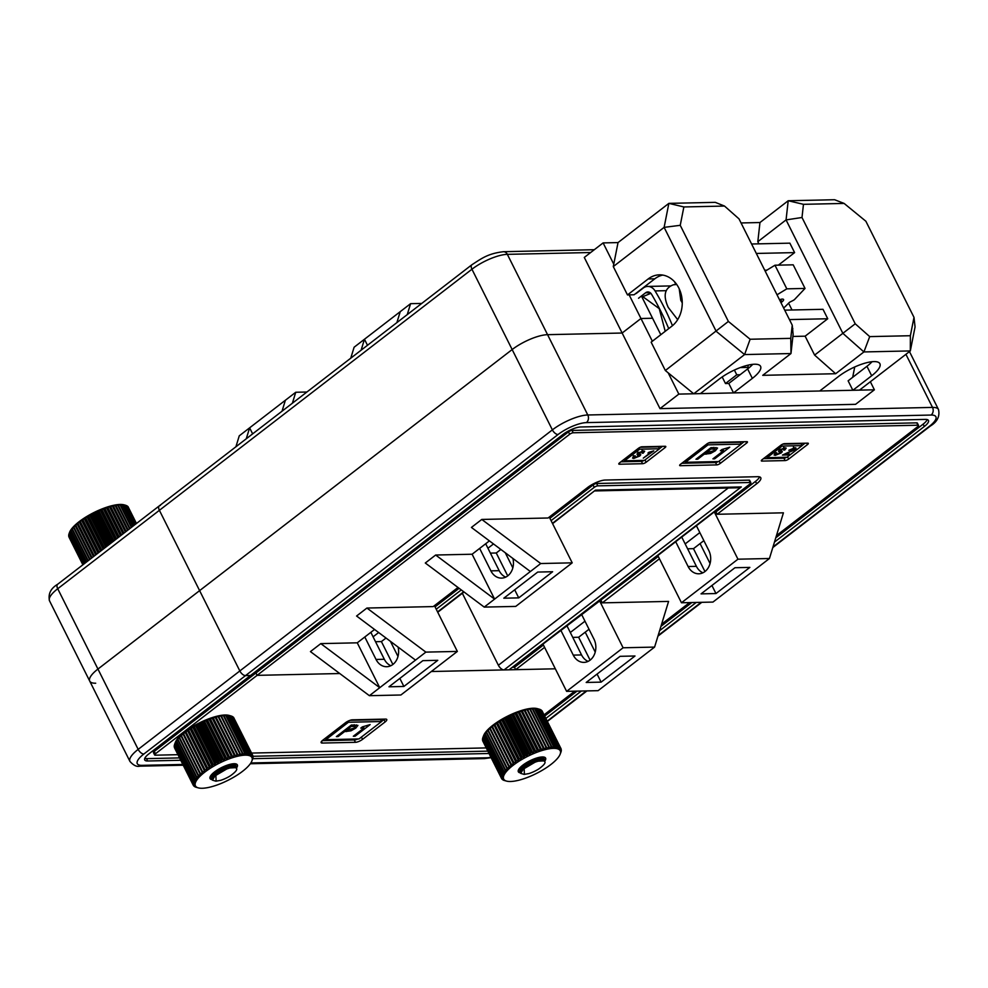 <?xml version="1.0" encoding="UTF-8"?>
<svg xmlns="http://www.w3.org/2000/svg" width="988" height="988" viewBox="0 0 988 988"><rect width="100%" height="100%" fill="white"/><g stroke="black" fill="none" stroke-linecap="round" stroke-linejoin="round"><path stroke-width="1.48" d="M493.494 543.943L487.936 548.229L499.175 570.681L490.888 570.854A15.252 12.227 -91.3 0 0 501.571 578.116A15.252 12.227 -91.3 0 0 507.746 575.868A15.252 12.227 -91.3 0 0 512.908 558.467M398.065 647.054A15.252 12.227 88.7 0 1 392.903 664.455A15.252 12.227 88.7 0 1 386.728 666.715A15.252 12.227 88.7 0 1 376.033 659.453L364.794 637.001L357.261 642.817L379.738 687.697L320.804 643.62L357.261 642.817M177.951 754.684L155.227 755.19A2.779 0.84 -26.6 0 1 154.622 754.98L153.449 752.609A2.779 0.84 -26.6 0 1 154.264 751.411L255.941 672.989L253.681 673.038L255.941 672.989L257.115 675.347L339.773 673.532L257.115 675.347L569.668 434.275A2.779 0.84 -26.6 0 1 573.201 432.781L917.938 425.211A2.779 0.84 -26.6 0 1 918.531 425.42A2.779 0.84 -26.6 0 1 917.716 426.631L776.457 535.582M774.469 542.091L924.336 426.483A13.869 4.211 153.4 0 0 928.448 420.456A13.869 4.211 153.4 0 0 925.472 419.406L580.734 426.977A13.869 4.211 153.4 0 0 563.037 434.424L250.495 675.496L245.518 675.607A5.545 2.853 -127.6 0 1 239.837 670.951A5.545 2.853 52.4 0 0 245.518 675.607L250.495 675.496L148.818 753.918A13.869 4.211 153.4 0 0 144.705 759.945A13.869 4.211 153.4 0 0 147.694 760.995L180.742 760.266M95.688 683.214A27.738 8.435 153.4 0 1 89.723 681.103A27.738 8.435 -26.6 0 1 97.948 669.049A27.738 8.435 153.4 0 0 89.723 681.103L129.947 761.427A27.738 8.435 -26.6 0 1 138.172 749.373L239.837 670.951L159.389 510.314A5.545 2.853 -127.6 0 1 159.327 505.844A5.545 2.853 52.4 0 0 159.389 510.314L199.613 590.626L97.948 669.049L512.154 349.554A27.738 8.435 -26.6 0 1 547.562 334.673L622.144 333.03L547.562 334.673A27.738 8.435 153.4 0 0 512.154 349.554L199.613 590.626L239.837 670.951L552.378 429.879A27.738 8.435 -26.6 0 1 587.786 414.985L932.511 407.414A27.738 8.435 -26.6 0 1 938.489 409.514L909.466 351.58M687.611 548.785L693.49 548.661L703.864 540.646M681.732 537.064L685.166 543.906L699.825 532.594M696.404 525.752L657.81 555.515L681.461 602.766L737.95 559.196L714.287 511.945L696.404 525.752L708.828 550.551A15.252 12.227 88.7 0 1 709.248 565.865A15.252 12.227 88.7 0 1 698.8 573.793A15.252 12.227 88.7 0 1 688.117 566.532L696.404 566.346L685.166 543.906M675.693 541.72L688.117 566.532M710.063 563.518L700.072 543.573M693.49 548.661L704.95 571.546M711.928 585.476L715.967 593.541L749.855 567.396L734.936 567.73L701.048 593.874L715.967 593.541M702.925 572.793A15.252 12.227 88.7 0 1 696.404 566.346M681.461 602.766L712.953 602.075L769.442 558.504L783.422 512.821L717.127 514.279L756.672 483.774A13.869 4.211 153.4 0 0 760.785 477.747A13.869 4.211 153.4 0 0 757.796 476.698L605.311 480.045A13.869 4.211 153.4 0 0 587.613 487.492L548.081 517.996L481.786 519.441L471.424 527.431L530.371 571.521L484.231 607.101L425.297 563.012L435.659 555.021L472.116 554.231L489.406 540.881M599.444 600.543L623.095 647.782L566.618 691.353L542.955 644.102L658.255 556.417M601.099 600.506L602.272 602.865L659.441 558.776M500.854 549.452L496.26 552.996L490.381 553.119M665.196 446.28L641.99 446.798A2.779 0.84 153.4 0 0 638.446 448.28L619.624 462.804A2.779 0.84 153.4 0 0 618.797 464.014A2.779 0.84 153.4 0 0 619.402 464.224L642.595 463.705A2.779 0.84 153.4 0 0 646.14 462.223L664.973 447.7A2.779 0.84 153.4 0 0 665.789 446.49A2.779 0.84 153.4 0 0 665.196 446.28M746.854 441.661L710.397 442.463A2.779 0.84 153.4 0 0 706.852 443.958L680.497 464.286A2.779 0.84 153.4 0 0 679.67 465.496A2.779 0.84 153.4 0 0 680.275 465.706L716.732 464.903A2.779 0.84 153.4 0 0 720.277 463.409L746.632 443.081A2.779 0.84 153.4 0 0 747.447 441.883A2.779 0.84 153.4 0 0 746.854 441.661M788.671 459.087L807.505 444.563A2.779 0.84 153.4 0 0 808.32 443.365A2.779 0.84 153.4 0 0 807.727 443.155L784.521 443.661A2.779 0.84 153.4 0 0 780.989 445.143L762.156 459.667A2.779 0.84 153.4 0 0 761.328 460.877A2.779 0.84 153.4 0 0 761.933 461.087L785.139 460.581A2.779 0.84 153.4 0 0 788.671 459.087L787.535 456.827M623.095 647.782L654.587 647.091L668.58 601.408L602.272 602.865M431.311 671.519L555.318 668.802L515.674 669.666L544.586 647.362M689.587 602.581L661.602 624.169M434.436 605.644L457.358 651.425L400.881 694.996L369.389 695.688L310.442 651.598L320.804 643.62M374.563 629.48L364.794 637.001M369.389 695.688L415.516 660.108L356.582 616.018L366.931 608.04L433.226 606.583L458 587.477M549.291 517.057L572.213 562.839L515.724 606.41L484.231 607.101M512.834 567.853L505.276 552.749M496.26 552.996L507.721 575.881M514.699 589.811L518.737 597.876L503.818 598.197L537.707 572.064L552.625 571.731L518.737 597.876M505.695 577.128A15.252 12.227 88.7 0 1 499.175 570.681M490.888 570.854L479.649 548.414M472.116 554.231L494.593 599.111L435.659 555.021M572.213 562.839L540.72 563.531L530.371 571.521M540.72 563.531L481.786 519.441M572.756 637.371L578.635 637.248L589.021 629.245M584.982 621.18L570.311 632.493L581.549 654.933A15.252 12.227 88.7 0 0 588.082 661.38M581.549 614.338L593.973 639.137A15.252 12.227 -91.3 0 1 594.406 654.451A15.252 12.227 -91.3 0 1 583.957 662.38A15.252 12.227 -91.3 0 1 573.262 655.118L581.549 654.933M560.838 630.307L573.262 655.118M586.193 682.461L620.094 656.316L635 655.995L601.112 682.128L586.193 682.461M585.229 632.159L595.221 652.105M578.635 637.248L590.095 660.132M597.073 674.063L601.112 682.128M654.587 647.091L598.111 690.661L566.618 691.353M714.287 511.945L715.942 511.908L755.487 481.415A13.869 4.211 153.4 0 0 759.562 476.883M715.942 511.908L717.127 514.279M390.853 665.714A15.252 12.227 88.7 0 1 384.32 659.268L373.081 636.828L378.651 632.53M375.526 641.706L381.405 641.583L385.999 638.038M422.864 660.651L388.976 686.796L403.882 686.462L437.783 660.317L422.864 660.651M390.421 641.336L397.991 656.44M381.405 641.583L392.878 664.467M399.844 678.398L403.882 686.462M415.516 660.108L425.865 652.117L366.931 608.04M551.082 520.639L594.245 487.343A2.779 0.84 -26.6 0 1 597.789 485.861L750.263 482.502A2.779 0.84 -26.6 0 1 750.855 482.712A2.779 0.84 -26.6 0 1 750.04 483.922L509.042 669.815L504.065 669.926A5.545 2.853 -127.6 0 1 498.384 665.27L728.218 487.998M436.227 609.226L461.273 589.922M659.614 630.677L696.219 602.445M512.229 667.357L514.489 667.308L515.674 669.666M462.335 593.269L498.384 665.27M668.184 372.846L678.83 394.101L659.996 408.624L622.144 333.03L640.965 318.507L652.352 341.231M652.574 318.247L640.965 318.507L652.574 318.247M734.38 370.055L736.764 374.81L725.476 383.529L728.786 383.455L733.516 392.903L752.35 378.379A27.738 8.435 153.4 0 0 760.575 366.326A27.738 8.435 153.4 0 0 744.347 366.178A27.738 8.435 153.4 0 0 719.202 379.108L700.369 393.632L693.737 393.78L665.344 370.512L651.141 342.169L671.852 326.188A27.738 22.23 -91.3 0 0 681.3 294.782A27.738 22.23 -91.3 0 0 659.416 274.837A27.738 22.23 -91.3 0 0 648.19 278.949L627.479 294.918L634.111 294.77L654.822 278.801A27.738 22.23 88.7 0 1 662.738 275.084M722.179 376.947L725.476 383.529M740.284 367.573L747.953 367.4M740.086 374.736L736.764 374.81M870.354 381.739L874.392 389.803L678.83 394.101M659.996 408.624L855.571 404.327L874.392 389.803M552.428 523.331L595.455 490.147L552.588 523.652M595.455 490.147L741.296 486.936L737.369 487.8L595.035 490.925M763.465 458.667L783.953 458.21A2.779 0.84 153.4 0 0 786.72 457.246M802.021 445.526L805.01 443.204M802.071 445.625L782.175 446.057L767.12 457.679L787.004 457.234L802.071 445.625L801.12 443.723L782.755 444.131M741.148 444.032L744.137 441.722M681.794 463.286L715.547 462.545A2.779 0.84 153.4 0 0 718.313 461.569M741.198 444.131L708.05 444.859L685.45 462.285L718.597 461.557L741.198 444.131L740.247 442.241L708.618 442.945M659.49 448.651L662.479 446.341M620.921 461.804L641.422 461.347A2.779 0.84 153.4 0 0 644.188 460.371M659.539 448.75L639.644 449.182L624.589 460.803L644.472 460.371L659.539 448.75L658.588 446.86L640.212 447.268M775.778 537.793L923.163 424.111A13.869 4.211 153.4 0 0 927.238 419.579M660.923 626.392L691.847 602.532M154.622 754.98A2.779 0.84 -26.6 0 1 155.449 753.77L257.115 675.347L255.941 672.989L568.483 431.904A2.779 0.84 -26.6 0 1 572.015 430.422L916.753 422.852A2.779 0.84 -26.6 0 1 917.346 423.062L918.531 425.42M549.896 518.28L593.059 484.985A2.779 0.84 -26.6 0 1 596.604 483.49L749.077 480.143A2.779 0.84 -26.6 0 1 749.682 480.353L750.855 482.712M435.041 606.867L459.111 588.305M514.489 667.308L543.4 645.003M457.358 651.425L425.865 652.117M370.846 632.345L373.081 636.828M566.89 625.651L570.311 632.493M485.688 543.758L487.936 548.229M737.95 559.196L769.442 558.504M367.487 345.281L364.461 339.255L400.239 311.652L396.88 322.607M350.752 358.187L354.112 347.233L364.461 339.255L361.114 350.197M282.037 411.193L285.384 400.251L249.618 427.841L252.632 433.868M246.259 438.783L249.618 427.841L239.257 435.832L235.91 446.774M306.898 392.014L295.745 392.261L292.386 403.203M285.384 400.251L295.745 392.261M613.758 264.167L603.112 242.912L584.291 257.436L622.144 333.03L640.965 318.507L629.146 294.881M675.829 284.383L674.458 281.654M603.112 242.912L618.031 242.579L613.289 266.575L627.479 294.918M421.753 303.427L410.588 303.674L400.239 311.652M410.588 303.674L407.241 314.616M160.34 505.51A5.545 2.853 52.4 0 0 159.327 505.844L57.65 584.266A5.545 2.853 52.4 0 0 57.724 588.737A27.738 8.435 153.4 0 0 49.499 600.79C48.004 593.924 50.721 588.416 57.65 584.266M545.87 718.412L581.364 691.032M252.693 758.685L489.035 753.498M322.31 743.05L355.458 742.321A5.545 1.692 153.4 0 0 362.547 739.345L385.135 721.919A5.545 1.692 153.4 0 0 386.777 719.511A5.545 1.692 153.4 0 0 385.592 719.091L352.444 719.82A5.545 1.692 153.4 0 0 345.355 722.796L322.767 740.222A5.545 1.692 153.4 0 0 321.125 742.63A5.545 1.692 153.4 0 0 322.31 743.05L321.495 741.42M486.232 747.916L251.57 753.066M574.732 691.18L544.067 714.83M544.684 716.053L576.992 691.131M144.742 758.451A13.869 4.211 153.4 0 0 146.508 758.636L179.557 757.907M252.965 756.289L487.85 751.139M381.541 721.425L383.949 719.56A5.545 1.692 153.4 0 0 384.493 719.116M322.224 740.667L354.284 739.963A5.545 1.692 153.4 0 0 357.928 738.975M381.578 721.524L348.431 722.253L325.842 739.679L358.99 738.95L381.578 721.524L380.639 719.635L350.098 720.301M704.16 454.245L697.726 459.198L695.96 459.235L711.027 447.626L717.535 448.009L715.386 450.75L710.557 453.455L704.16 454.245L703.678 453.282M729.762 447.206L714.695 458.827L712.928 458.864L723.574 450.651L720.4 450.726L722.006 449.491L729.762 447.206M685.45 462.285L684.795 460.976M708.05 444.859L707.408 443.575M697.244 458.247L697.726 459.198M715.967 447.515L714.62 448.713M714.818 449.626L715.386 450.75M710.125 452.578L710.557 453.455M705.691 452.294L704.938 452.319M713.62 450.787L714.88 449.244L710.99 448.972L705.963 452.85L713.62 450.787M712.719 447.576L713.398 448.923M705.481 451.887L705.963 452.85M710.508 448.021L710.99 448.972M714.225 457.876L714.695 458.827M722.957 449.416L723.574 450.651M637.272 453.764L637.853 454.912L638.063 453.06L643.41 450.899L644.658 451.232L643.2 453.159L642.089 453.183L642.299 451.763L639.322 452.912L639.668 454.122C641.051 454.196 641.039 454.863 639.606 456.098L633.74 458.444L632.53 458.086L634.173 455.888L635.284 455.863L634.914 457.568L638.371 456.209L637.038 454.418M633.209 455.456L634.914 457.568M638.371 456.209L637.482 453.541M642.027 450.071L642.978 451.961L641.965 451.108M639.063 452.368L640.73 454.653M653.809 450.849L643.287 458.136L649.943 453.01L647.955 453.047L648.955 452.269L653.809 450.849M624.589 460.803L623.922 459.482M639.644 449.182L639.001 447.897M637.421 454.319L637.285 453.146M642.855 452.405L643.225 453.134M642.842 452.442L643.2 453.159M639.014 453.912L639.606 456.098M632.999 456.962L633.74 458.444M649.548 452.232L649.943 453.01M778.816 450.651L779.396 451.812L779.606 449.948L784.954 447.786L786.201 448.12L784.744 450.046L783.632 450.071L783.83 448.651L780.866 449.799L781.212 451.01C782.595 451.096 782.57 451.751 781.15 452.986L775.284 455.332L774.073 454.974L775.716 452.788L776.815 452.763L776.457 454.455L779.915 453.109L778.569 451.306M774.753 452.343L776.457 454.455M779.915 453.109L779.026 450.442M783.57 446.959L784.509 448.848L783.509 447.996M780.594 449.268L782.261 451.541M794.809 447.749C796.427 447.737 796.414 448.429 794.797 449.824L784.892 454.085L789.4 453.986L788.14 454.949L782.459 455.085L793.685 449.849L793.636 448.626L788.832 450.281L794.809 447.749L795.995 448.107M793.685 449.849L793.315 447.984M767.12 457.679L766.453 456.357M782.175 446.057L781.533 444.773M778.964 451.22L778.816 450.034M784.398 449.293L784.768 450.022M784.373 449.33L784.744 450.046M780.557 450.812L781.15 452.986M774.543 453.85L775.284 455.332M787.671 454.023L788.14 454.949M794.401 449.034L794.797 449.824M344.54 731.626L338.118 736.579L336.352 736.616L351.407 725.007L357.915 725.39L355.766 728.131L350.95 730.836L344.54 731.626L344.059 730.675M370.154 724.587L355.087 736.208L353.321 736.245L363.967 728.033L360.781 728.107L362.386 726.872L370.154 724.587M325.842 739.679L325.188 738.357M348.431 722.253L347.912 721.215M337.637 735.628L338.118 736.579M356.347 724.896L355.013 726.094M355.211 727.007L355.766 728.131M350.505 729.959L350.95 730.836M346.072 729.675L345.331 729.7M354 728.168L355.272 726.625L351.37 726.353L346.356 730.231L354 728.168M353.111 724.97L353.778 726.304M345.874 729.28L346.356 730.231M350.888 725.402L351.37 726.353M354.606 735.257L355.087 736.208M363.349 726.798L363.967 728.033M650.87 293.337L642.793 296.647L659.243 308.639L665.208 331.326M642.793 296.647L642.039 297.227L660.811 334.71M672.47 325.707A11.09 8.892 -91.3 0 0 672.433 325.62A234.922 188.338 -91.3 0 0 655.056 290.917A11.09 8.892 -91.3 0 0 647.72 286.434A11.09 8.892 -91.3 0 0 643.225 288.064L636.173 293.51M638.544 298.24L645.609 292.781A5.545 4.446 88.7 0 1 647.856 291.966A5.545 4.446 88.7 0 1 651.549 294.239A252.953 202.787 88.7 0 1 668.481 328.053A5.545 4.446 88.7 0 1 668.691 328.634M679.225 288.829L680.769 300.266L682.263 302.884M674.866 284.445L676.681 284.396M673.47 284.766L676.768 284.519M872.058 361.719A27.738 8.435 -26.6 0 1 866.945 366.301L848.124 380.825L852.854 390.285L859.474 390.137L910.319 350.925L863.907 351.938L842.838 333.302L786.065 219.904L788.202 200.749L834.601 199.724L844.123 203.429L803.466 204.318L801.997 217.496L855.225 323.792L869.712 336.612L910.368 335.722L913.999 317.358L865.871 221.238L844.123 203.429M852.681 377.305L854.731 366.968M756.326 253.447L794.611 252.607L778.359 265.142M792.018 309.985L788.609 303.18M789.449 319.593L827.734 318.754L823.004 309.306L784.719 310.146M827.734 318.754L805.134 336.179L814.606 355.087L855.225 323.792M758.895 243.838L757.821 241.69L786.065 219.904L801.997 217.496M794.611 252.607L789.869 243.159L751.596 243.999M764.712 270.193L766.886 270.144M757.821 241.69L759.957 222.535L741.049 222.955M792.895 336.451L805.134 336.179M792.24 325.176L739.012 218.879L724.525 206.06L683.869 206.949L680.238 225.313L728.378 321.433L750.127 339.242L790.77 338.353L792.24 325.176L793.117 334.389L790.98 353.543L762.736 375.329L835.663 373.723L814.606 355.087M790.77 338.353L790.98 353.543L744.582 354.569L716.177 331.301L664.121 227.364L613.289 266.575M680.238 225.313L664.121 227.364L668.864 203.367L618.031 242.579M728.378 321.433L665.344 370.512M750.127 339.242L744.582 354.569L693.737 393.78M852.854 390.285L871.675 375.761A27.738 8.435 153.4 0 0 879.9 363.708A27.738 8.435 153.4 0 0 863.685 363.547A27.738 8.435 153.4 0 0 838.528 376.49L819.707 391.001L733.516 392.903M835.663 373.723L863.907 351.938L869.712 336.612M913.999 317.358L915.061 326.929L910.319 350.925L910.368 335.722M759.957 222.535L788.202 200.749L803.466 204.318M683.869 206.949L668.864 203.367L715.275 202.355L724.525 206.06M752.733 364.337A27.738 8.435 -26.6 0 1 747.62 368.932L728.786 383.455M748.212 365.128L747.805 368.783M792.537 328.189A5.545 1.692 -26.6 0 1 792.771 328.436A5.545 1.692 -26.6 0 1 792.635 329.276M783.533 307.787A2.779 0.84 153.4 0 0 784.744 307.033A2.779 0.84 153.4 0 0 785.176 306.651L789.449 302.328L792.981 300.537A2.779 0.84 153.4 0 0 794.229 299.772A2.779 0.84 153.4 0 0 794.71 299.339L805.035 288.434L793.203 264.821L774.975 265.216L765.206 271.169M805.035 288.434L786.806 288.842L774.975 265.216M786.806 288.842L777.037 294.795M779.52 299.759A5.545 1.692 -26.6 0 1 783.558 299.512A5.545 1.692 -26.6 0 1 781.916 301.933L780.965 302.661M544.19 760.871L536.657 761.254L524.134 768.627A12.758 3.878 -26.6 0 1 525.517 767.466A12.758 3.878 -26.6 0 1 541.177 760.649L542.103 760.587L541.177 760.649C547.043 760.772 546.216 763.563 538.682 769.022A13.869 4.211 153.4 0 1 528.876 773.579L524.171 774.407L520.701 773.382L524.566 766.886L536.706 760.217L544.845 759.735L544.833 761.353M521.985 768.973L524.838 766.095L536.002 759.933L542.153 758.759L536.595 759.982L524.443 766.663L521.639 769.393L520.54 773.085M542.783 758.982L543.647 760.39M520.812 770.603L524.603 765.626L535.755 759.451L543.029 758.772M543.412 759.389L543.314 760.266M541.881 757.191L542.745 758.599M542.634 758.982L541.967 760.105M542.511 757.586L542.412 758.463M542.165 758.994L541.301 760.143M520.837 770.393L520.318 768.565M521.084 767.182L523.652 764.539M519.91 768.812L520.602 767.071M523.257 769.43L521.899 769.454M544.684 761.192L544.734 759.5L542.153 758.759M520.318 772.073L519.688 771.406L523.665 765.095L535.805 758.414L543.943 757.932L544.116 759.031M543.956 758.969L543.832 757.697L541.943 756.969M528.197 761.674L520.75 767.59L519.639 771.295M524.134 768.627L524.406 774.407M235.922 767.651L228.389 768.022L215.866 775.395A12.758 3.878 -26.6 0 1 217.249 774.246A12.758 3.878 -26.6 0 1 232.909 767.429L233.835 767.355L232.909 767.429C238.775 767.553 237.947 770.344 230.402 775.802A13.869 4.211 153.4 0 1 220.608 780.347L215.89 781.187L212.432 780.162L216.286 773.666L228.438 766.984L236.577 766.503L236.564 768.121M213.717 775.753L216.57 772.875L227.722 766.7L233.884 765.527L228.314 766.75L216.174 773.431L213.371 776.16L212.272 779.853M234.514 765.762L235.366 767.17M212.544 777.383L216.323 772.394L227.487 766.231L234.761 765.552M235.144 766.157L235.045 767.034M233.613 763.959L234.477 765.367M234.366 765.749L233.699 766.886M234.242 764.366L234.144 765.243M233.897 765.762L233.032 766.91M212.568 777.161L212.049 775.345M212.815 773.95L215.384 771.307M211.642 775.58L212.334 773.851M236.416 767.96L236.453 766.268L233.884 765.527M212.049 778.84L211.42 778.186L215.396 771.863L227.536 765.194L235.675 764.712L235.848 765.799M235.687 765.737L235.564 764.477L233.662 763.736M219.929 768.454L212.469 774.37L211.37 778.062M215.866 775.395L216.125 781.175M133.182 526.011L122.574 504.819A33.283 10.115 153.4 0 0 122.166 504.819L120.128 504.448A32.172 9.781 -26.6 0 1 122.018 504.498A32.172 9.781 -26.6 0 1 123.648 504.732A32.172 9.781 -26.6 0 1 124.155 504.856A32.172 9.781 -26.6 0 1 124.414 504.93M132.898 526.234L122.166 504.819M134.417 525.06L124.365 504.992A33.283 10.115 153.4 0 0 124.019 504.942L122.574 504.819M134.183 525.233L124.019 504.942M135.381 524.319L125.884 505.337A33.283 10.115 153.4 0 0 125.6 505.251L124.155 504.856M135.208 524.443L125.6 505.251L124.365 504.992M136.06 523.788L127.094 505.881A33.283 10.115 153.4 0 0 126.872 505.757L125.007 505.152M135.949 523.875L126.872 505.757M136.455 523.479L128.008 506.597A33.283 10.115 153.4 0 0 127.847 506.436L127.254 506.202M136.406 523.529L127.847 506.436M68.938 537.003A33.283 10.115 153.4 0 0 69.012 537.151A33.283 10.115 153.4 0 0 69.037 537.2L82.868 564.815L68.987 536.743M83.066 564.667L68.678 535.953A33.283 10.115 153.4 0 0 68.703 536.175L83.004 564.716M83.548 564.296L68.752 534.743A33.283 10.115 153.4 0 0 68.703 535.002L83.424 564.383M84.313 563.703L69.148 533.409A33.283 10.115 153.4 0 0 69.123 533.483A33.283 10.115 153.4 0 0 69.037 533.693L84.141 563.839M69.876 531.952A33.283 10.115 153.4 0 0 69.691 532.26L69.901 531.544A32.172 9.781 -26.6 0 1 70.728 530.087A32.172 9.781 -26.6 0 1 71.852 528.543A32.172 9.781 -26.6 0 1 73.26 526.913A32.172 9.781 -26.6 0 1 74.952 525.221A32.172 9.781 -26.6 0 1 76.891 523.479A32.172 9.781 -26.6 0 1 79.065 521.726A32.172 9.781 -26.6 0 1 81.461 519.96A32.172 9.781 -26.6 0 1 84.029 518.206A32.172 9.781 -26.6 0 1 86.759 516.489A32.172 9.781 -26.6 0 1 89.612 514.834A32.172 9.781 -26.6 0 1 92.563 513.241A32.172 9.781 -26.6 0 1 95.577 511.735A32.172 9.781 -26.6 0 1 98.615 510.339A32.172 9.781 -26.6 0 1 101.665 509.067A32.172 9.781 -26.6 0 1 104.666 507.918A32.172 9.781 -26.6 0 1 107.593 506.918A32.172 9.781 -26.6 0 1 110.421 506.078A32.172 9.781 -26.6 0 1 113.126 505.411A32.172 9.781 -26.6 0 1 115.658 504.905A32.172 9.781 -26.6 0 1 118.004 504.584A32.172 9.781 -26.6 0 1 120.128 504.448L120.511 504.856A33.283 10.115 153.4 0 0 120.067 504.88L118.214 505.066A33.283 10.115 153.4 0 0 117.72 505.14L115.707 505.473A33.283 10.115 153.4 0 0 115.176 505.572L113.015 506.066A33.283 10.115 153.4 0 0 112.447 506.202L110.421 506.078L110.162 506.832A33.283 10.115 153.4 0 0 109.569 507.005L107.593 506.918L107.198 507.758A33.283 10.115 153.4 0 0 106.568 507.968L104.666 507.918L104.123 508.857A33.283 10.115 153.4 0 0 103.493 509.092L101.665 509.067L100.998 510.092A33.283 10.115 153.4 0 0 100.356 510.364L98.615 510.339L97.849 511.475A33.283 10.115 153.4 0 0 97.207 511.759L95.577 511.735L94.712 512.957A33.283 10.115 153.4 0 0 94.07 513.278L92.563 513.241L91.612 514.55A33.283 10.115 153.4 0 0 90.995 514.896L89.612 514.834L88.599 516.23A33.283 10.115 153.4 0 0 87.994 516.588L86.759 516.489L85.697 517.971A33.283 10.115 153.4 0 0 85.116 518.342L84.029 518.206L82.93 519.762A33.283 10.115 153.4 0 0 82.387 520.133L81.461 519.96L80.337 521.578A33.283 10.115 153.4 0 0 79.843 521.96L79.065 521.726L77.953 523.405A33.283 10.115 153.4 0 0 77.496 523.776L75.792 525.221A33.283 10.115 153.4 0 0 75.384 525.579L73.89 526.999A33.283 10.115 153.4 0 0 73.532 527.357L72.248 528.728A33.283 10.115 153.4 0 0 71.951 529.074L70.914 530.383A33.283 10.115 153.4 0 0 70.667 530.704L69.876 531.952L85.363 562.888M85.129 563.074L69.691 532.26M86.388 562.098L70.667 530.704M86.685 561.876L70.914 530.383M87.907 560.925L71.951 529.074M88.253 560.665L72.248 528.728M73.26 526.913L89.636 559.603L73.532 527.357M90.056 559.282L73.89 526.999M91.637 558.047L75.384 525.579M92.069 557.714L75.792 525.221M93.811 556.368L77.496 523.776M94.28 556.009L77.953 523.405M96.169 554.564L79.843 521.96M96.663 554.182L80.337 521.578M98.664 552.638L82.387 520.133M99.183 552.23L82.93 519.762M101.282 550.612L85.116 518.342M101.826 550.192L85.697 517.971M103.987 548.525L87.994 516.588M104.555 548.093L88.599 516.23M106.766 546.389L90.995 514.896M107.334 545.944L91.612 514.55M109.569 544.227L94.07 513.278M110.137 543.783L94.712 512.957M112.373 542.054L97.207 511.759M112.953 541.622L97.849 511.475M115.151 539.917L100.356 510.364M115.72 539.485L100.998 510.092M117.868 537.818L103.493 509.092M118.412 537.398L104.123 508.857M120.499 535.792L106.568 507.968M121.03 535.385L107.198 507.758M123.018 533.853L109.569 507.005M123.512 533.471L110.162 506.832M125.377 532.026L112.447 506.202M125.847 531.668L113.015 506.066M127.576 530.334L115.176 505.572M127.995 530.013L115.707 505.473M129.576 528.79L117.72 505.14M129.947 528.506L118.214 505.066M68.678 535.953L68.864 535.298M68.752 534.743L69.395 532.89M69.148 533.409L69.901 531.544A32.172 9.781 -26.6 0 0 69.629 532.162L69.123 533.483M131.355 527.419L120.067 504.88M131.688 527.16L120.511 504.856M129.971 528.481L118.004 504.584M128.168 529.877L115.658 504.905M126.155 531.433L113.126 505.411M123.969 533.112L110.421 506.078M121.623 534.928L107.593 506.918M119.14 536.842L104.666 507.918M116.559 538.831L101.665 509.067M113.904 540.868L98.615 510.339M111.212 542.955L95.577 511.735M108.495 545.055L92.563 513.241M105.79 547.142L89.612 514.834M103.135 549.192L86.759 516.489M100.541 551.181L84.029 518.206M98.059 553.107L81.461 519.96M95.7 554.923L79.065 521.726M93.49 556.627L76.891 523.479M91.464 558.195L74.952 525.221M520.429 772.875A15.252 4.644 -26.6 0 1 518.194 771.344A15.252 4.644 -26.6 0 1 518.379 770.084A15.252 4.644 -26.6 0 1 529.889 760.797A15.252 4.644 -26.6 0 1 544.227 757.141A15.252 4.644 -26.6 0 1 545.734 758.525A15.252 4.644 -26.6 0 1 545.03 760.785M540.658 760.217A12.486 3.791 153.4 0 0 541.56 759.031M541.893 758.364A12.486 3.791 153.4 0 0 542.054 757.327A12.486 3.791 153.4 0 0 542.029 757.253M506.548 781.1L503.942 780.359A33.283 10.115 -26.6 0 1 503.682 780.261L502.769 779.791A33.283 10.115 -26.6 0 1 502.571 779.655L504.374 779.989L501.904 779.05A33.283 10.115 -26.6 0 1 501.768 778.877L503.744 779.186L501.373 778.136A33.283 10.115 -26.6 0 1 501.299 777.927L503.411 778.223L501.151 777.062A33.283 10.115 -26.6 0 1 501.151 776.827L503.398 777.111L501.274 775.839A33.283 10.115 -26.6 0 1 501.336 775.568L503.695 775.876L501.719 774.481A33.283 10.115 -26.6 0 1 501.855 774.184L504.312 774.518L502.484 772.999A33.283 10.115 -26.6 0 1 502.682 772.69L505.226 773.048L503.571 771.418A33.283 10.115 -26.6 0 1 503.831 771.085L506.424 771.505L504.954 769.751A33.283 10.115 -26.6 0 1 505.276 769.405L507.906 769.874L506.634 768.022A33.283 10.115 -26.6 0 1 507.005 767.664L509.66 768.195L508.585 766.231A33.283 10.115 -26.6 0 1 509.005 765.861L511.648 766.478L510.771 764.416A33.283 10.115 -26.6 0 1 511.253 764.045L513.871 764.749L513.192 762.588A33.283 10.115 -26.6 0 1 513.711 762.217L516.279 763.02L515.81 760.785A33.283 10.115 -26.6 0 1 516.366 760.414L518.861 761.303L518.589 758.994A33.283 10.115 -26.6 0 1 519.182 758.636L521.59 759.636L521.516 757.265A33.283 10.115 -26.6 0 1 522.121 756.919L524.43 758.031L524.542 755.598A33.283 10.115 -26.6 0 1 525.171 755.264L527.357 756.487L527.654 754.017A33.283 10.115 -26.6 0 1 528.284 753.708L530.334 755.054A31.616 9.608 153.4 0 0 527.357 756.487A31.616 9.608 153.4 0 0 524.43 758.031A31.616 9.608 153.4 0 0 521.59 759.636A31.616 9.608 153.4 0 0 518.861 761.303A31.616 9.608 153.4 0 0 516.279 763.02A31.616 9.608 153.4 0 0 513.871 764.749A31.616 9.608 153.4 0 0 511.648 766.478A31.616 9.608 153.4 0 0 509.66 768.195A31.616 9.608 153.4 0 0 507.906 769.874A31.616 9.608 153.4 0 0 506.424 771.505A31.616 9.608 153.4 0 0 505.226 773.048A31.616 9.608 153.4 0 0 504.312 774.518A31.616 9.608 153.4 0 0 503.695 775.876A31.616 9.608 153.4 0 0 503.398 777.111A31.616 9.608 153.4 0 0 503.411 778.223A31.616 9.608 153.4 0 0 503.744 779.186A31.616 9.608 153.4 0 0 504.374 779.989A31.616 9.608 153.4 0 0 505.313 780.631A31.616 9.608 153.4 0 0 506.548 781.1L506.548 781.1A31.616 9.608 153.4 0 0 508.054 781.385A31.616 9.608 153.4 0 0 509.82 781.496A31.616 9.608 153.4 0 0 511.833 781.422A31.616 9.608 153.4 0 0 514.069 781.175A31.616 9.608 153.4 0 0 516.502 780.742A31.616 9.608 153.4 0 0 519.095 780.15A31.616 9.608 153.4 0 0 521.837 779.371A31.616 9.608 153.4 0 0 524.69 778.445A31.616 9.608 153.4 0 0 527.617 777.371A31.616 9.608 153.4 0 0 530.593 776.16A31.616 9.608 153.4 0 0 533.594 774.827A31.616 9.608 153.4 0 0 536.558 773.382A31.616 9.608 153.4 0 0 539.485 771.85A31.616 9.608 153.4 0 0 542.326 770.232A31.616 9.608 153.4 0 0 545.055 768.565A31.616 9.608 153.4 0 0 547.648 766.861A31.616 9.608 153.4 0 0 550.057 765.132A31.616 9.608 153.4 0 0 552.28 763.391A31.616 9.608 153.4 0 0 554.268 761.686A31.616 9.608 153.4 0 0 556.009 760.007A31.616 9.608 153.4 0 0 557.504 758.376A31.616 9.608 153.4 0 0 558.702 756.82A31.616 9.608 153.4 0 0 559.616 755.363A31.616 9.608 153.4 0 0 560.122 754.264A31.616 9.608 153.4 0 0 560.221 754.005A31.616 9.608 153.4 0 0 560.529 752.757A31.616 9.608 153.4 0 0 560.517 751.658A31.616 9.608 153.4 0 0 560.184 750.695A31.616 9.608 153.4 0 0 559.554 749.892A31.616 9.608 153.4 0 0 558.615 749.25A31.616 9.608 153.4 0 0 557.38 748.78A31.616 9.608 153.4 0 0 555.874 748.484A31.616 9.608 153.4 0 0 554.107 748.373A31.616 9.608 153.4 0 0 552.094 748.447A31.616 9.608 153.4 0 0 549.859 748.694A31.616 9.608 153.4 0 0 547.426 749.126A31.616 9.608 153.4 0 0 544.833 749.731A31.616 9.608 153.4 0 0 542.091 750.497A31.616 9.608 153.4 0 0 539.238 751.423A31.616 9.608 153.4 0 0 536.311 752.498A31.616 9.608 153.4 0 0 533.335 753.721A31.616 9.608 153.4 0 0 530.334 755.054L530.791 752.535A33.283 10.115 -26.6 0 1 531.433 752.251L512.747 714.929A33.283 10.115 153.4 0 0 512.105 715.213L510.228 714.892A31.616 9.608 -26.6 0 1 513.217 713.558A31.616 9.608 -26.6 0 1 516.193 712.348A31.616 9.608 -26.6 0 1 519.132 711.274A31.616 9.608 -26.6 0 1 521.973 710.335A31.616 9.608 -26.6 0 1 524.714 709.569A31.616 9.608 -26.6 0 1 527.32 708.964A31.616 9.608 -26.6 0 1 529.741 708.544A31.616 9.608 -26.6 0 1 531.976 708.285A31.616 9.608 -26.6 0 1 533.989 708.223A31.616 9.608 -26.6 0 1 535.768 708.334A31.616 9.608 -26.6 0 1 537.274 708.618L538.719 709.038A33.283 10.115 153.4 0 0 538.398 708.976L537.015 708.816A33.283 10.115 153.4 0 0 536.645 708.791L535.051 708.767A33.283 10.115 153.4 0 0 534.619 708.791L531.976 708.285L532.841 708.915A33.283 10.115 153.4 0 0 532.359 708.976L529.741 708.544L530.408 709.26A33.283 10.115 153.4 0 0 529.877 709.347L527.32 708.964L527.765 709.792A33.283 10.115 153.4 0 0 527.209 709.915L524.714 709.569L524.974 710.495A33.283 10.115 153.4 0 0 524.381 710.656L521.973 710.335L522.034 711.372A33.283 10.115 153.4 0 0 521.429 711.57L519.132 711.274L518.996 712.41A33.283 10.115 153.4 0 0 518.367 712.632L516.193 712.348L515.897 713.595A33.283 10.115 153.4 0 0 515.254 713.855L513.217 713.558L512.747 714.929M530.791 752.535L512.105 715.213M531.433 752.251L533.335 753.721L533.94 751.189L515.254 713.855M533.94 751.189A33.283 10.115 -26.6 0 1 534.582 750.917L515.897 713.595M534.582 750.917L536.311 752.498L537.064 749.966L518.367 712.632M537.064 749.966A33.283 10.115 -26.6 0 1 537.694 749.731L518.996 712.41M537.694 749.731L539.238 751.423L540.115 748.892L521.429 711.57M540.115 748.892A33.283 10.115 -26.6 0 1 540.732 748.694L522.034 711.372M540.732 748.694L542.091 750.497L543.079 747.978L524.381 710.656M543.079 747.978A33.283 10.115 -26.6 0 1 543.659 747.817L524.974 710.495M543.659 747.817L544.833 749.731L545.907 747.237L527.209 709.915M545.907 747.237A33.283 10.115 -26.6 0 1 546.463 747.113L527.765 709.792M546.463 747.113L547.426 749.126L548.575 746.681L529.877 709.347M548.575 746.681A33.283 10.115 -26.6 0 1 549.093 746.582L530.408 709.26M549.093 746.582L549.859 748.694L551.045 746.298L532.359 708.976M551.045 746.298A33.283 10.115 -26.6 0 1 551.526 746.249L532.841 708.915M551.526 746.249L552.094 748.447L553.317 746.113L534.619 708.791M553.317 746.113A33.283 10.115 -26.6 0 1 553.749 746.101L535.051 708.767M553.749 746.101L554.107 748.373L555.33 746.113L536.645 708.791M555.33 746.113A33.283 10.115 -26.6 0 1 555.713 746.138L537.015 708.816M555.713 746.138L555.874 748.484L557.084 746.311L538.398 708.976M557.084 746.311A33.283 10.115 -26.6 0 1 557.417 746.372L538.719 709.038M557.417 746.372L557.38 748.78L558.566 746.681A33.283 10.115 -26.6 0 1 558.825 746.78L540.14 709.458A33.283 10.115 153.4 0 0 539.868 709.359L537.274 708.618M558.566 746.681L539.868 709.359M558.825 746.78L558.615 749.25L559.739 747.249A33.283 10.115 -26.6 0 1 559.937 747.385L541.239 710.063A33.283 10.115 153.4 0 0 541.041 709.927L540.226 709.656M559.739 747.249L541.041 709.927M559.937 747.385L559.554 749.892L560.591 747.99A33.283 10.115 -26.6 0 1 560.727 748.163L542.042 710.841A33.283 10.115 153.4 0 0 541.906 710.668L541.461 710.495M560.591 747.99L541.906 710.668M560.727 748.163L560.184 750.695L561.135 748.904L542.4 711.558M561.345 749.978A33.283 10.115 -26.6 0 1 561.357 750.225L561.11 750.966M561.233 751.201A33.283 10.115 -26.6 0 1 561.172 751.473L560.776 752.535M501.768 778.877L501.41 778.149M501.299 777.927L482.613 740.605A33.283 10.115 153.4 0 0 482.675 740.802L501.373 778.136M501.151 776.827L482.465 739.493A33.283 10.115 153.4 0 0 482.465 739.728L501.151 777.062M501.336 775.568L482.65 738.246A33.283 10.115 153.4 0 0 482.576 738.505L501.274 775.839M483.157 736.863A33.283 10.115 153.4 0 0 483.021 737.159L483.589 735.714A31.616 9.608 -26.6 0 1 483.688 735.455A31.616 9.608 -26.6 0 1 484.194 734.356A31.616 9.608 -26.6 0 1 485.108 732.898A31.616 9.608 -26.6 0 1 486.318 731.342A31.616 9.608 -26.6 0 1 487.8 729.712A31.616 9.608 -26.6 0 1 489.542 728.033A31.616 9.608 -26.6 0 1 491.542 726.316A31.616 9.608 -26.6 0 1 493.753 724.587A31.616 9.608 -26.6 0 1 496.174 722.858A31.616 9.608 -26.6 0 1 498.755 721.154A31.616 9.608 -26.6 0 1 501.484 719.474A31.616 9.608 -26.6 0 1 504.325 717.868A31.616 9.608 -26.6 0 1 507.252 716.337A31.616 9.608 -26.6 0 1 510.228 714.892L509.598 716.374A33.283 10.115 153.4 0 0 508.956 716.683L507.252 716.337L506.486 717.943A33.283 10.115 153.4 0 0 505.856 718.264L504.325 717.868L503.435 719.585A33.283 10.115 153.4 0 0 502.83 719.931L501.484 719.474L500.484 721.314A33.283 10.115 153.4 0 0 499.903 721.672L498.755 721.154L497.668 723.093A33.283 10.115 153.4 0 0 497.112 723.451L496.174 722.858L495.013 724.896A33.283 10.115 153.4 0 0 494.494 725.266L493.753 724.587L492.555 726.723A33.283 10.115 153.4 0 0 492.086 727.094L491.542 726.316L490.32 728.539A33.283 10.115 153.4 0 0 489.887 728.909L489.542 728.033L488.319 730.33A33.283 10.115 153.4 0 0 487.949 730.688L487.8 729.712L486.59 732.083A33.283 10.115 153.4 0 0 486.269 732.429L486.318 731.342L485.145 733.763A33.283 10.115 153.4 0 0 484.886 734.096L483.997 735.368A33.283 10.115 153.4 0 0 483.799 735.677L483.157 736.863L501.855 774.184M501.719 774.481L483.021 737.159L483.589 735.714M502.484 772.999L483.799 735.677M502.682 772.69L483.997 735.368M503.571 771.418L484.886 734.096M503.831 771.085L485.145 733.763M504.954 769.751L486.269 732.429M505.276 769.405L486.59 732.083M506.634 768.022L487.949 730.688M507.005 767.664L488.319 730.33M508.585 766.231L489.887 728.909M509.005 765.861L490.32 728.539M510.771 764.416L492.086 727.094M511.253 764.045L492.555 726.723M513.192 762.588L494.494 725.266M513.711 762.217L495.013 724.896M515.81 760.785L497.112 723.451M516.366 760.414L497.668 723.093M518.589 758.994L499.903 721.672M519.182 758.636L500.484 721.314M521.516 757.265L502.83 719.931M522.121 756.919L503.435 719.585M524.542 755.598L505.856 718.264M525.171 755.264L506.486 717.943M560.221 754.005L560.789 752.56M482.465 739.493L482.7 738.752M482.65 738.246L483.033 737.172M527.654 754.017L508.956 716.683M528.284 753.708L509.598 716.374M530.334 755.054L510.228 714.892M527.357 756.487L507.252 716.337M524.43 758.031L504.325 717.868M521.59 759.636L501.484 719.474M518.861 761.303L498.755 721.154M516.279 763.02L496.174 722.858M513.871 764.749L493.753 724.587M511.648 766.478L491.542 726.316M544.833 749.731L524.714 709.569M542.091 750.497L521.973 710.335M539.238 751.423L519.132 711.274M536.311 752.498L516.193 712.348M533.335 753.721L513.217 713.558M212.161 779.643A15.252 4.644 -26.6 0 1 210.098 776.864A15.252 4.644 -26.6 0 1 223.98 766.453A15.252 4.644 -26.6 0 1 235.959 763.909A15.252 4.644 -26.6 0 1 236.762 767.553M198.625 787.955L196.019 787.238A33.283 10.115 -26.6 0 1 195.735 787.152L194.772 786.72A33.283 10.115 -26.6 0 1 194.55 786.596L196.316 786.942L193.821 786.028A33.283 10.115 -26.6 0 1 193.673 785.868L195.599 786.176L193.203 785.151A33.283 10.115 -26.6 0 1 193.117 784.954L195.192 785.25L192.907 784.126A33.283 10.115 -26.6 0 1 192.882 783.892L195.105 784.188L192.944 782.941A33.283 10.115 -26.6 0 1 192.993 782.681L195.328 782.978L193.302 781.607A33.283 10.115 -26.6 0 1 193.413 781.323L195.846 781.644L193.994 780.162A33.283 10.115 -26.6 0 1 194.167 779.853L196.686 780.211L194.994 778.606A33.283 10.115 -26.6 0 1 195.241 778.272L197.822 778.68L196.303 776.963A33.283 10.115 -26.6 0 1 196.612 776.617L199.23 777.062L197.909 775.234A33.283 10.115 -26.6 0 1 198.267 774.876L200.922 775.395L199.786 773.468A33.283 10.115 -26.6 0 1 200.206 773.098L202.849 773.69L201.923 771.653A33.283 10.115 -26.6 0 1 202.379 771.282L205.01 771.961L204.281 769.837A33.283 10.115 -26.6 0 1 204.788 769.454L207.369 770.232L206.85 768.009A33.283 10.115 -26.6 0 1 207.394 767.639L209.913 768.516L209.592 766.219A33.283 10.115 -26.6 0 1 210.172 765.861L212.618 766.836L212.482 764.465A33.283 10.115 -26.6 0 1 213.087 764.119L215.433 765.206L215.495 762.785A33.283 10.115 -26.6 0 1 216.113 762.452L218.336 763.65L218.583 761.18A33.283 10.115 -26.6 0 1 219.225 760.871L221.3 762.18L221.72 759.673A33.283 10.115 -26.6 0 1 222.362 759.389L224.288 760.822L224.869 758.29A33.283 10.115 -26.6 0 1 225.511 758.018L227.277 759.574L227.993 757.03A33.283 10.115 -26.6 0 1 228.636 756.796L230.229 758.463L231.069 755.919A33.283 10.115 -26.6 0 1 231.686 755.721L233.094 757.5L234.057 754.968A33.283 10.115 -26.6 0 1 234.65 754.795L235.873 756.685L236.922 754.19A33.283 10.115 -26.6 0 1 237.491 754.042L238.503 756.042L239.639 753.572A33.283 10.115 -26.6 0 1 240.17 753.474L240.986 755.561L242.171 753.152A33.283 10.115 -26.6 0 1 242.653 753.091L243.27 755.264L244.481 752.918A33.283 10.115 -26.6 0 1 244.925 752.893L245.345 755.153L246.568 752.868A33.283 10.115 -26.6 0 1 246.963 752.881L247.173 755.215L248.396 753.017A33.283 10.115 -26.6 0 1 248.729 753.066L248.754 755.462L249.939 753.35A33.283 10.115 -26.6 0 1 250.223 753.436L250.05 755.882L251.187 753.869A33.283 10.115 -26.6 0 1 251.409 753.992L251.063 756.487L252.138 754.56A33.283 10.115 -26.6 0 1 252.286 754.721L251.779 757.24L252.755 755.437A33.283 10.115 -26.6 0 1 252.842 755.635L252.187 758.167L253.052 756.462A33.283 10.115 -26.6 0 1 253.076 756.697L252.273 759.241A31.616 9.608 153.4 0 0 252.187 758.167A31.616 9.608 153.4 0 0 251.779 757.24A31.616 9.608 153.4 0 0 251.063 756.487A31.616 9.608 153.4 0 0 250.05 755.882A31.616 9.608 153.4 0 0 248.754 755.462A31.616 9.608 153.4 0 0 247.173 755.215A31.616 9.608 153.4 0 0 245.345 755.153A31.616 9.608 153.4 0 0 243.27 755.264A31.616 9.608 153.4 0 0 240.986 755.561A31.616 9.608 153.4 0 0 238.503 756.042A31.616 9.608 153.4 0 0 235.873 756.685A31.616 9.608 153.4 0 0 233.094 757.5A31.616 9.608 153.4 0 0 230.229 758.463A31.616 9.608 153.4 0 0 227.277 759.574A31.616 9.608 153.4 0 0 224.288 760.822A31.616 9.608 153.4 0 0 221.3 762.18A31.616 9.608 153.4 0 0 218.336 763.65A31.616 9.608 153.4 0 0 215.433 765.206A31.616 9.608 153.4 0 0 212.618 766.836A31.616 9.608 153.4 0 0 209.913 768.516A31.616 9.608 153.4 0 0 207.369 770.232A31.616 9.608 153.4 0 0 205.01 771.961A31.616 9.608 153.4 0 0 202.849 773.69A31.616 9.608 153.4 0 0 200.922 775.395A31.616 9.608 153.4 0 0 199.23 777.062A31.616 9.608 153.4 0 0 197.822 778.68A31.616 9.608 153.4 0 0 196.686 780.211A31.616 9.608 153.4 0 0 195.846 781.644A31.616 9.608 153.4 0 0 195.328 782.978A31.616 9.608 153.4 0 0 195.105 784.188A31.616 9.608 153.4 0 0 195.192 785.25A31.616 9.608 153.4 0 0 195.599 786.176A31.616 9.608 153.4 0 0 196.316 786.942A31.616 9.608 153.4 0 0 197.328 787.535A31.616 9.608 153.4 0 0 198.279 787.868A31.616 9.608 153.4 0 0 198.625 787.955A31.616 9.608 153.4 0 0 200.206 788.202A31.616 9.608 153.4 0 0 202.046 788.276A31.616 9.608 153.4 0 0 204.108 788.152A31.616 9.608 153.4 0 0 206.393 787.856A31.616 9.608 153.4 0 0 208.876 787.387A31.616 9.608 153.4 0 0 211.506 786.732A31.616 9.608 153.4 0 0 214.285 785.929A31.616 9.608 153.4 0 0 217.162 784.966A31.616 9.608 153.4 0 0 220.102 783.855A31.616 9.608 153.4 0 0 223.09 782.607A31.616 9.608 153.4 0 0 226.079 781.236A31.616 9.608 153.4 0 0 229.043 779.767A31.616 9.608 153.4 0 0 231.945 778.211A31.616 9.608 153.4 0 0 234.774 776.593A31.616 9.608 153.4 0 0 237.466 774.913A31.616 9.608 153.4 0 0 240.01 773.196A31.616 9.608 153.4 0 0 242.369 771.455A31.616 9.608 153.4 0 0 244.53 769.726A31.616 9.608 153.4 0 0 246.469 768.022A31.616 9.608 153.4 0 0 248.149 766.355A31.616 9.608 153.4 0 0 249.556 764.749A31.616 9.608 153.4 0 0 250.693 763.218A31.616 9.608 153.4 0 0 251.532 761.773A31.616 9.608 153.4 0 0 251.854 761.044A31.616 9.608 153.4 0 0 252.064 760.439A31.616 9.608 153.4 0 0 252.273 759.241L252.879 757.351M253.027 757.648A33.283 10.115 -26.6 0 1 252.977 757.907L252.619 758.895M193.673 785.868L193.352 785.213M193.117 784.954L174.431 747.632A33.283 10.115 153.4 0 0 174.518 747.83L193.203 785.151M192.882 783.892L174.197 746.57A33.283 10.115 153.4 0 0 174.221 746.792L192.907 784.126M192.993 782.681L174.296 745.347A33.283 10.115 153.4 0 0 174.246 745.607L192.944 782.941M193.413 781.323L174.728 744.001A33.283 10.115 153.4 0 0 174.641 744.199A33.283 10.115 153.4 0 0 174.617 744.285L193.302 781.607M194.167 779.853L175.481 742.531A33.283 10.115 153.4 0 0 175.296 742.84L175.741 741.482A31.616 9.608 -26.6 0 1 176.58 740.049A31.616 9.608 -26.6 0 1 177.704 738.518A31.616 9.608 -26.6 0 1 179.124 736.912A31.616 9.608 -26.6 0 1 180.804 735.245A31.616 9.608 -26.6 0 1 182.743 733.528A31.616 9.608 -26.6 0 1 184.904 731.799A31.616 9.608 -26.6 0 1 187.263 730.07A31.616 9.608 -26.6 0 1 189.807 728.354A31.616 9.608 -26.6 0 1 192.499 726.674A31.616 9.608 -26.6 0 1 195.315 725.044A31.616 9.608 -26.6 0 1 198.23 723.488A31.616 9.608 -26.6 0 1 201.194 722.018A31.616 9.608 -26.6 0 1 204.183 720.66A31.616 9.608 -26.6 0 1 207.171 719.412A31.616 9.608 -26.6 0 1 210.111 718.301A31.616 9.608 -26.6 0 1 212.988 717.337A31.616 9.608 -26.6 0 1 215.755 716.522A31.616 9.608 -26.6 0 1 218.397 715.88A31.616 9.608 -26.6 0 1 220.867 715.411A31.616 9.608 -26.6 0 1 223.152 715.114A31.616 9.608 -26.6 0 1 225.227 714.991A31.616 9.608 -26.6 0 1 227.067 715.053A31.616 9.608 -26.6 0 1 228.636 715.3A31.616 9.608 -26.6 0 1 228.994 715.386A31.616 9.608 -26.6 0 1 229.216 715.46M193.994 780.162L175.296 742.84M195.241 778.272L176.543 740.951A33.283 10.115 153.4 0 0 176.309 741.284L175.481 742.531M194.994 778.606L176.309 741.284M196.612 776.617L177.914 739.283A33.283 10.115 153.4 0 0 177.618 739.629L177.704 738.518L176.543 740.951M196.303 776.963L177.618 739.629M198.267 774.876L179.581 737.554A33.283 10.115 153.4 0 0 179.223 737.913L179.124 736.912L177.914 739.283M197.909 775.234L179.223 737.913M200.206 773.098L181.508 735.776A33.283 10.115 153.4 0 0 181.1 736.134L180.804 735.245L179.581 737.554M199.786 773.468L181.1 736.134M202.379 771.282L183.694 733.961A33.283 10.115 153.4 0 0 183.225 734.331L182.743 733.528L181.508 735.776M201.923 771.653L183.225 734.331M204.788 769.454L186.102 732.133A33.283 10.115 153.4 0 0 185.596 732.503L184.904 731.799L183.694 733.961M204.281 769.837L185.596 732.503M207.394 767.639L188.708 730.317A33.283 10.115 153.4 0 0 188.165 730.688L187.263 730.07L186.102 732.133M206.85 768.009L188.165 730.688M210.172 765.861L191.487 728.527A33.283 10.115 153.4 0 0 190.906 728.897L189.807 728.354L188.708 730.317M209.592 766.219L190.906 728.897M213.087 764.119L194.401 726.798A33.283 10.115 153.4 0 0 193.796 727.143L192.499 726.674L191.487 728.527M212.482 764.465L193.796 727.143M216.113 762.452L197.427 725.13A33.283 10.115 153.4 0 0 196.797 725.464L195.315 725.044L194.401 726.798M215.495 762.785L196.797 725.464M219.225 760.871L200.527 723.537A33.283 10.115 153.4 0 0 199.897 723.858L198.23 723.488L197.427 725.13M218.583 761.18L199.897 723.858M222.362 759.389L203.676 722.055A33.283 10.115 153.4 0 0 203.022 722.351L201.194 722.018L200.527 723.537M221.72 759.673L203.022 722.351M225.511 758.018L206.825 720.697A33.283 10.115 153.4 0 0 206.183 720.968L204.183 720.66L203.676 722.055M224.869 758.29L206.183 720.968M228.636 756.796L209.938 719.474A33.283 10.115 153.4 0 0 209.308 719.709L207.171 719.412L206.825 720.697M227.993 757.03L209.308 719.709M231.686 755.721L213 718.387A33.283 10.115 153.4 0 0 212.383 718.597L210.111 718.301L209.938 719.474M231.069 755.919L212.383 718.597M234.65 754.795L215.964 717.473A33.283 10.115 153.4 0 0 215.372 717.646L212.988 717.337L213 718.387M234.057 754.968L215.372 717.646M237.491 754.042L218.805 716.72A33.283 10.115 153.4 0 0 218.237 716.856L215.755 716.522L215.964 717.473M236.922 754.19L218.237 716.856M240.17 753.474L221.473 716.152A33.283 10.115 153.4 0 0 220.942 716.251L218.397 715.88L218.805 716.72M239.639 753.572L220.942 716.251M242.653 753.091L223.967 715.757A33.283 10.115 153.4 0 0 223.473 715.831L220.867 715.411L221.473 716.152M242.171 753.152L223.473 715.831M244.925 752.893L226.24 715.559A33.283 10.115 153.4 0 0 225.795 715.584L223.152 715.114L223.967 715.757M244.481 752.918L225.795 715.584M246.963 752.881L228.277 715.559A33.283 10.115 153.4 0 0 227.882 715.547L226.24 715.559M246.568 752.868L227.882 715.547M248.729 753.066L230.043 715.732A33.283 10.115 153.4 0 0 229.698 715.683L228.277 715.559M248.396 753.017L229.698 715.683M250.223 753.436L231.525 716.115A33.283 10.115 153.4 0 0 231.254 716.016L228.994 715.386M249.939 753.35L231.254 716.016L228.636 715.3L230.043 715.732M251.409 753.992L232.723 716.67A33.283 10.115 153.4 0 0 232.501 716.535L231.6 716.251M251.187 753.869L232.501 716.535M252.286 754.721L233.6 717.399A33.283 10.115 153.4 0 0 233.44 717.239L232.909 717.029M252.138 754.56L233.44 717.239M252.755 755.437L233.921 718.041M198.279 787.868L196.019 787.238M174.197 746.57L174.394 745.903M174.296 745.347L174.654 744.359M174.728 744.001L175.741 741.482A31.616 9.608 -26.6 0 0 175.419 742.223L174.641 744.199M238.503 756.042L218.397 715.88M235.873 756.685L215.755 716.522M233.094 757.5L212.988 717.337M230.229 758.463L210.111 718.301M227.277 759.574L207.171 719.412M224.288 760.822L204.183 720.66M221.3 762.18L201.194 722.018M218.336 763.65L198.23 723.488M215.433 765.206L195.315 725.044M212.618 766.836L192.499 726.674M209.913 768.516L189.807 728.354M207.369 770.232L187.263 730.07M205.01 771.961L184.904 731.799M202.849 773.69L182.743 733.528M195.599 786.176L195.13 785.25M232.39 766.997A12.486 3.791 153.4 0 0 233.279 765.811M233.625 765.132A12.486 3.791 153.4 0 0 233.761 764.02M755.487 481.415L756.672 483.774M437.573 611.918L463.718 591.75M741.296 486.936L504.065 669.926M658.119 635.556L701.184 602.334M772.974 546.957L929.313 426.371A22.181 6.743 153.4 0 0 931.116 415.046L586.378 422.617A22.181 6.743 153.4 0 0 558.059 434.522L143.853 754.029A22.181 6.743 153.4 0 0 142.05 765.354L182.842 764.453M905.922 354.309L932.511 407.414A5.545 4.446 88.7 0 1 931.116 415.046M586.378 422.617A5.545 4.446 88.7 0 0 587.786 414.985L507.338 254.348A27.738 8.435 153.4 0 0 471.943 269.23L552.378 429.879A5.545 2.853 52.4 0 0 558.059 434.522M938.489 409.514C940.02 416.319 937.303 421.827 930.338 426.038A5.545 2.853 -127.6 0 1 929.313 426.371M783.953 458.21L785.139 460.581M761.526 460.272L761.933 461.087M806.801 443.167L807.505 444.563M745.928 441.685L746.632 443.081M719.14 461.149L720.277 463.409M715.547 462.545L716.732 464.903M679.855 464.891L680.275 465.706M664.269 446.304L664.973 447.7M645.003 459.951L646.14 462.223M641.422 461.347L642.595 463.705M618.994 463.409L619.402 464.224M923.163 424.111L924.336 426.483M916.753 422.852L917.938 425.211M572.015 430.422L573.201 432.781M568.483 431.904L569.668 434.275M749.077 480.143L750.263 482.502M596.604 483.49L597.789 485.861M593.059 484.985L594.245 487.343M384.32 659.268L376.033 659.453M590.663 252.52L507.338 254.348A5.545 4.446 -91.3 0 0 503.448 251.705C487.751 253.558 481.415 258.621 471.869 264.772A5.545 2.853 -127.6 0 0 471.943 269.23L57.724 588.737L138.172 749.373A5.545 2.853 -127.6 0 0 143.853 754.029M250.853 762.958L486.775 757.784A22.181 6.743 153.4 0 0 490.925 757.265M547.216 721.104L586.341 690.921M142.05 765.354A5.545 4.446 88.7 0 1 139.802 766.169C136.813 767.009 133.528 765.428 129.947 761.427M486.775 757.784A5.545 4.446 88.7 0 1 484.54 758.599L250.322 763.749M146.508 758.636L147.694 760.995M154.264 751.411L155.449 753.77M383.949 719.56L385.135 721.919M361.41 737.085L362.547 739.345M354.284 739.963L355.458 742.321M705.21 452.306L706.161 454.196M345.602 729.687L346.541 731.577M666.283 290.67L655.056 290.917M650.129 292.683L645.609 292.781M747.62 368.932L752.35 378.379M866.945 366.301L871.675 375.761M654.822 278.801L648.19 278.949M781.916 301.933L780.644 299.389M930.338 426.038L772.789 547.562M701.801 602.322L657.934 636.149M464.014 591.973L437.746 612.251M594.294 249.705L503.448 251.705M471.869 264.772L159.327 505.844M89.723 681.103L49.499 600.79M183.225 765.218L139.802 766.169M484.54 758.599L491.11 757.66M586.946 690.908L547.377 721.425M714.88 449.244L713.941 447.342M638.828 455.419L637.89 453.529M638.693 453.702L637.742 451.812M780.372 452.306L779.421 450.417M780.224 450.59L779.285 448.7M794.389 448.836L793.438 446.947M355.272 726.625L354.322 724.735M670.901 285.915L647.72 286.434M673.544 284.742C664.591 288.002 662.825 295.573 668.271 307.453L677.669 319.643M521.38 766.799L520.75 767.59M522.282 768.59L521.639 769.393M69.012 537.151L82.868 564.815M213.112 773.567L212.469 774.37M214.013 775.37L213.371 776.16M560.122 754.264L560.505 753.288M483.688 735.455L483.305 736.418M251.854 761.044L252.632 759.056"/></g></svg>
